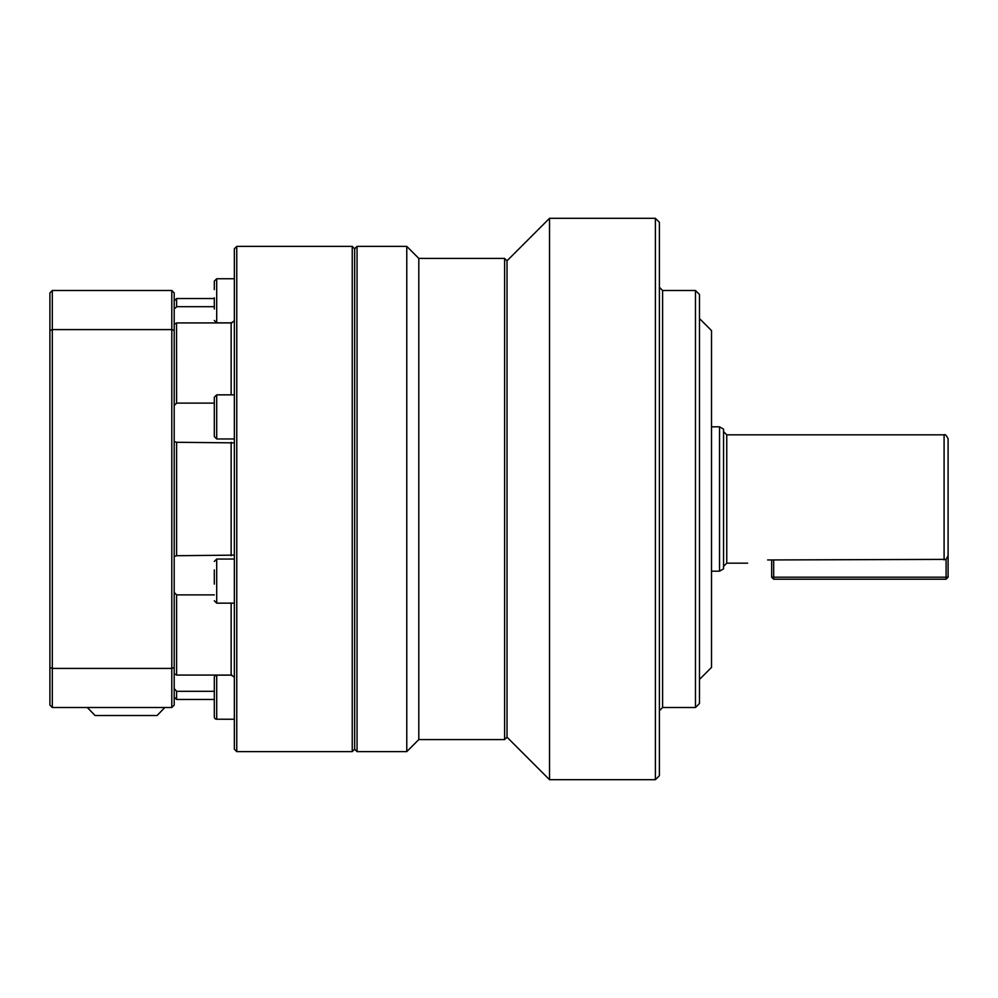 <?xml version="1.0" encoding="UTF-8"?>
<svg xmlns="http://www.w3.org/2000/svg" width="998" height="998" viewBox="0 0 998 998"><rect width="100%" height="100%" fill="white"/><g stroke="black" fill="none" stroke-linecap="round" stroke-linejoin="round"><path stroke-width="1.5" d="M357.047 246.381L354.652 248.789L354.652 749.211L357.047 751.619L357.047 246.381L406.772 246.381L406.772 751.619L418.798 739.593L418.798 258.407L504.614 258.407L504.614 739.593L507.021 737.185L549.524 779.688L655.387 779.688L655.387 218.312L549.524 218.312L549.524 779.688M655.387 779.688L659.391 775.683L659.391 222.317L655.387 218.312M699.486 703.503L699.486 294.497L695.481 290.493L695.481 707.507L699.486 703.503M699.486 679.438L711.524 667.413L711.524 330.588L699.486 318.562M507.021 737.185L507.021 260.815L549.524 218.312M507.021 260.815L504.614 258.407M948.1 577.193L946.092 579.202L946.092 577.193L948.1 577.193L948.1 438.858L948.1 555.711L946.092 559.379L946.092 577.193L773.675 577.193L773.675 559.94L946.092 559.379M723.55 568.86L723.55 429.14L719.546 426.82L719.546 571.18L723.55 568.86M236.763 246.381L234.355 248.789L234.355 749.211L236.763 751.619L236.763 246.381L352.244 246.381L352.244 751.619L354.652 749.211M175.324 308.157L176.609 306.698L214.308 306.698M234.355 320.845L231.149 322.928L176.609 322.928L174.276 324.263M234.355 442.863L176.609 442.289L174.201 441.49M214.308 594.883L176.609 594.883L174.201 592.375M214.308 691.302L176.609 691.302L174.201 688.558L176.609 691.302L176.609 699.486L214.308 699.486M214.308 297.803L214.308 308.993M234.355 394.846L216.703 394.846L216.703 438.958L234.355 438.958M216.703 394.846L214.308 397.254L214.308 436.55L216.703 438.958M214.308 569.92L214.308 584.092M216.703 675.147A2.408 2.408 0 0 0 214.308 677.542L214.308 716.838A2.408 2.408 0 0 0 216.703 719.246L216.703 675.147L231.96 675.147M214.308 711.087L214.333 717.25M87.325 707.507L95.097 715.529L157.073 715.529L164.845 707.507M174.201 330.45L174.201 292.901L171.793 290.493L171.793 707.507L174.201 705.099L174.201 330.45L171.793 329.589L52.308 329.589L52.308 290.493L171.793 290.493M49.9 667.55L49.9 705.099L52.308 707.507L52.308 329.589L49.9 330.45L49.9 667.55L52.308 668.41L171.793 668.41L174.201 667.55M52.308 290.493L49.9 292.901L49.9 330.45M52.308 707.507L171.793 707.507M214.308 708.767L214.308 685.626M214.308 320.458L216.703 322.853L216.703 278.754L214.308 281.162L214.308 289.62M771.666 577.193L773.675 577.193L773.675 579.202L771.666 577.193L771.666 559.94M773.675 579.202L946.092 579.202M767.662 559.94C741.788 563.458 741.788 563.458 767.662 559.94L773.675 559.94M174.201 673.7L176.609 675.072L231.149 675.072L234.355 677.155M174.201 556.51L176.609 555.711L234.355 555.138M174.201 405.625L176.609 403.117L214.308 403.117M176.559 322.953L176.609 403.117M231.149 322.928L231.149 394.846M176.609 306.698L176.609 298.514L214.308 298.514M176.609 555.711L176.609 442.289M176.609 675.072L176.609 594.883M659.391 710.713L662.597 707.507L662.597 290.493L695.481 290.493M723.55 566.365L726.756 563.159L726.756 434.841L944.096 434.841L944.096 559.94M234.355 603.154L216.703 603.154L216.703 559.042L214.308 561.45M231.149 442.289L231.149 555.711M231.149 603.154L231.149 675.072M662.597 290.493L659.391 287.287M944.096 434.841C945.131 434.068 946.466 435.402 948.1 438.858M726.756 434.841L723.55 431.635M711.524 426.82L719.546 426.82M216.703 278.754L234.355 278.754M216.304 719.221L234.355 719.246M215.68 719.022L214.757 718.248M216.703 603.154L214.308 600.746M216.703 559.042L234.355 559.042M216.703 322.853L231.96 322.853M174.201 300.909L176.609 298.514M174.201 697.091L176.609 699.486M354.652 248.789L352.244 246.381M236.763 751.619L352.244 751.619M711.524 571.18L719.546 571.18M726.756 563.159L747.614 563.159M418.798 258.407L406.772 246.381M357.047 751.619L406.772 751.619M662.597 707.507L695.481 707.507M418.798 739.593L504.614 739.593"/></g></svg>

